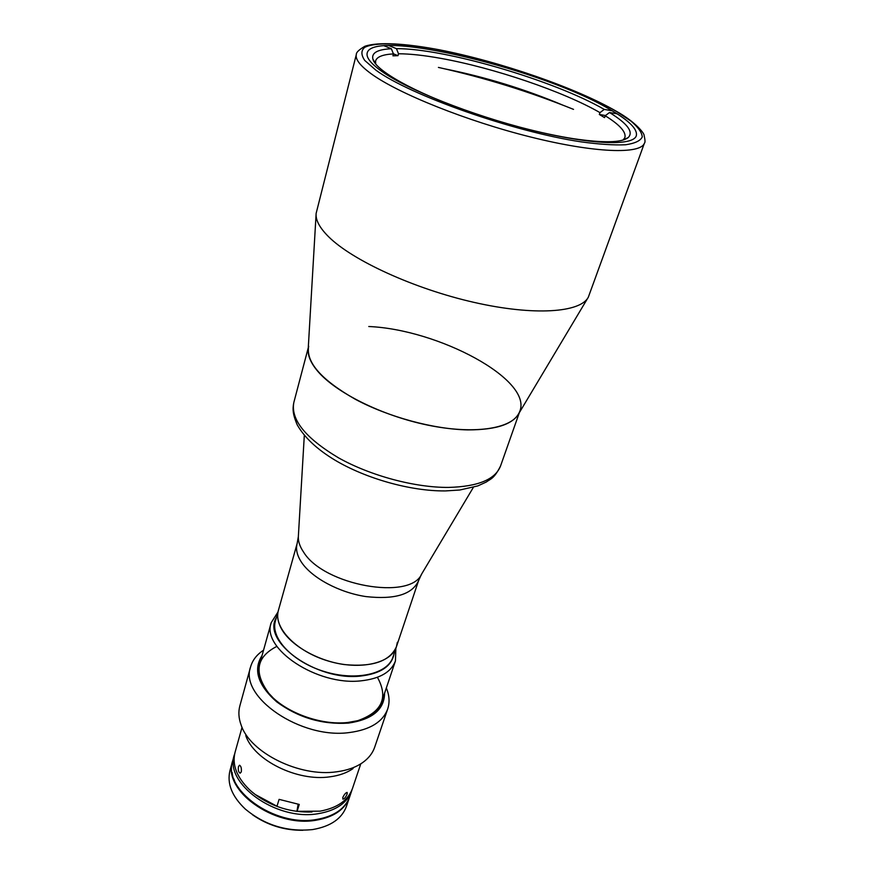 <?xml version="1.0" encoding="UTF-8"?>
<svg xmlns="http://www.w3.org/2000/svg" width="874" height="874" viewBox="0 0 874 874"><rect width="100%" height="100%" fill="white"/><g stroke="black" fill="none" stroke-linecap="round" stroke-linejoin="round"><path stroke-width="1.31" d="M587.754 298.143L518.741 413.664C510.602 429.025 473.38 434.586 427.626 425.092C381.905 415.674 335.485 392.47 317.502 370.991C310.707 362.863 307.604 355.5 308.205 348.901L316.071 214.556M328.591 236.734C319.611 227.786 315.459 220.008 316.137 213.387L356.341 54.439C355.128 59.192 360.033 65.616 371.079 73.7C398.107 93.485 466.945 121.169 530.933 137.087C595.019 153.103 640.97 154.458 644.444 143.074L588.355 297.127C580.544 312.663 534.123 316.06 474.134 302.404C414.221 288.846 352.309 260.386 328.591 236.734M611.8 110.572C629.651 121.082 637.812 129.494 636.283 135.798C633.093 146.308 590.245 144.844 530.649 129.942C471.162 115.117 406.945 89.465 381.337 71.067C370.762 63.463 366.042 57.444 367.189 53.008C372.75 27.826 546.25 70.412 611.8 110.572M282.357 630.351C278.019 623.217 276.697 616.563 278.391 610.391L278.183 611.155C273.759 628.133 296.472 651.6 328.198 661.006C359.869 670.631 391.257 663.432 396.435 646.705C389.88 661.279 372.564 667.244 344.454 664.579C318.497 661.017 292.2 646.356 282.357 630.351M375.678 63.878L375.602 60.896C376.891 56.799 382.845 54.472 393.453 53.904L391.355 48.758L384.134 45.798M388.908 45.579L396.435 48.66L398.511 53.773L397.998 55.685L392.939 55.827L393.453 53.904M398.511 53.773C410.004 53.806 424.163 55.357 440.977 58.394C493.428 67.779 563.457 91.497 599.979 112.626L604.251 109.414L611.669 110.692M616.946 113.784L609.495 112.517L605.212 115.75C619.753 124.796 626.308 132.083 624.888 137.589L623.151 140.015M609.495 112.517C627.51 123.627 633.748 131.974 628.231 137.546C621.643 142.713 603.431 143.107 573.595 138.715C557.787 136.246 540.34 132.52 521.275 127.517M466.956 110.812C413.468 92.032 375.361 70.302 372.859 58.984C371.45 52.811 377.623 49.403 391.355 48.758M393.409 53.795L397.998 55.685M396.435 48.66C445.019 48.365 554.455 80.539 604.251 109.414M599.979 112.626L599.346 114.483L605.507 115.521M605.212 115.75L604.568 117.619L599.346 114.483M444.932 68.893C485.518 77.043 524.892 89.159 563.053 105.23M276.392 617.492C261.282 641.527 316.432 681.305 360.58 676.061C380.529 673.723 391.705 666.272 394.087 653.708M395.856 648.432L395.452 660.908C391.257 672.095 379.819 678.727 361.126 680.824C317.36 686.068 261.108 648.486 271.213 622.692L277.888 612.15M232.571 761.265L229.993 770.497C226.792 783.519 231.927 796.411 245.397 809.16C264.778 825.143 286.978 831.972 311.985 829.644L312.805 829.535C330.678 826.411 341.898 818.676 346.465 806.32L349.524 797.241C344.979 809.532 333.748 817.201 315.82 820.26C273.89 827.809 221.952 789.725 232.571 761.265L232.67 760.915M302.885 830.289C284.476 830.453 267.706 825.296 252.564 814.808M352.036 789.681L351.676 790.839C347.153 803.086 335.9 810.711 317.939 813.727C275.922 821.167 223.788 783.104 234.385 754.754L234.735 753.596M351.676 790.839L349.753 796.564C345.208 808.843 333.977 816.513 316.049 819.561C274.108 827.099 222.149 789.014 232.768 760.566L234.385 754.754M242.043 727.299L235.03 752.427C231.971 764.684 236.657 776.997 249.09 789.331C256.694 796.454 266.002 802.092 276.992 806.254L255.306 794.553C272.207 806.844 291.118 812.656 312.007 812.001L297.094 811.312L320.081 811.17C337.298 807.958 348.092 800.409 352.451 788.545L360.776 763.832M338.489 811.17C332.459 815.573 324.888 818.446 315.776 819.801C283.755 825.22 241.508 803.851 233.861 778.985C241.508 803.851 283.755 825.22 315.776 819.801C324.888 818.446 332.459 815.573 338.489 811.17M343.493 806.822C337.146 813.749 327.881 818.151 315.7 820.041C280.346 826.181 234.254 799.426 232.167 772.572M308.686 346.191C305.78 362.164 321.304 379.851 355.281 399.254C388.253 416.964 433.701 429.287 467.808 429.899C497.623 429.888 514.983 423.639 519.877 411.162C532.342 379.469 438.398 329.465 368.784 326.515M263.544 650.19C256.858 654.56 252.542 660.099 250.609 666.829L239.869 705.81C238.22 711.873 238.646 718.308 241.148 725.125C250.106 752.722 299.64 777.357 336.643 771.797C347.186 770.42 355.893 767.328 362.743 762.521C368.642 758.293 372.608 753.213 374.651 747.281L387.685 709C389.859 702.346 389.411 695.333 386.341 687.958M250.609 666.829C239.061 696.851 300.874 739.48 349.491 732.532C370.117 729.768 382.845 721.913 387.685 709M245.758 735.547C253.799 760.129 297.269 781.771 329.935 776.822C339.254 775.588 346.967 772.835 353.063 768.563M342.783 797.503L342.881 799.142C344.389 798.88 345.809 797.164 347.131 793.985L347.153 792.412C345.722 792.729 344.269 794.422 342.783 797.503M241.3 771.873C241.661 768.399 241.082 766.181 239.531 765.209L238.515 766.531C237.947 770.016 238.493 772.245 240.153 773.195L241.3 771.873M262.069 655.467C252.968 669.713 257.852 685.183 276.719 701.855C298.231 717.652 322.135 724.743 348.42 723.104C372.302 719.564 384.363 709.59 384.582 693.158M261.239 658.45C255.754 668.894 258.158 680.398 268.427 692.951C284.389 712.19 320.736 725.737 348.005 722.459L358.264 720.591C373.81 715.981 382.255 707.82 383.599 696.086M276.905 646.367C256.213 656.898 253.515 672.565 268.821 693.333L272.612 697.343M352.331 721.869L357.717 720.689C382.058 712.102 388.624 697.638 377.426 677.295M298.132 804.277L296.909 811.4M297.094 811.312L299.258 804.441L279.09 799.36L276.992 806.254M396.435 646.705L392.961 657.062C387.739 673.93 356.428 681.294 324.899 671.713C293.325 662.35 270.765 638.796 275.234 621.687L297.16 543.42C295.576 549.254 297.073 555.624 301.661 562.506C312.062 577.976 339.287 592.583 365.911 596.581C394.687 599.772 412.233 594.495 418.537 580.762L396.435 646.705L397.353 642.303M375.842 70.128L364.764 60.47C360.995 54.92 360.973 50.561 364.687 47.371C375.022 42.05 401.439 43.012 435.492 49.141C496.061 60.372 575.059 87.334 616.246 111.337L630.952 121.104C638.14 127.189 641.909 132.466 642.259 136.934C640.478 140.812 634.885 143.423 625.489 144.778C613.93 145.292 599.094 144.319 580.981 141.839C513.519 131.799 409.742 95.168 375.842 70.128M473.391 487.331L421.738 573.879C410.725 600.908 323.73 585.471 303.584 552.106C299.706 546.403 297.968 541.006 298.384 535.937L304.316 435.318M444.844 490.926C410.605 491.166 365.933 478.646 334.786 460.03C317.175 449.4 304.676 437.732 297.302 425.004C292.462 413.795 292.582 408.715 293.828 402.499C290.594 419.629 305.474 438.06 338.457 457.801C370.5 475.773 414.932 487.67 448.559 487.419C477.969 486.61 495.285 479.498 500.507 466.082C493.974 479.072 490.434 478.876 486.239 482.055L477.838 485.9L459.811 490.008L445.423 490.926M573.53 109.37C529.633 91.683 484.6 77.699 438.42 67.418M644.444 143.074C645.285 142.659 645.176 140.113 644.116 135.437C644.509 133.624 635.769 122.131 616.716 111.479C576.097 87.859 499.513 61.475 439.196 49.774C405.175 43.394 378.322 41.755 364.939 46.246C359.017 49.709 356.144 52.44 356.341 54.439M421.312 574.6L418.537 580.762M298.329 536.767L297.16 543.42M623.413 139.927L628.231 137.546M375.503 63.66L372.859 58.984M381.73 701.636L395.452 660.908M258.365 668.774L271.213 622.692M500.507 466.082L519.342 412.67M293.828 402.499L308.271 347.743M357.717 720.689L358.264 720.591"/></g></svg>

